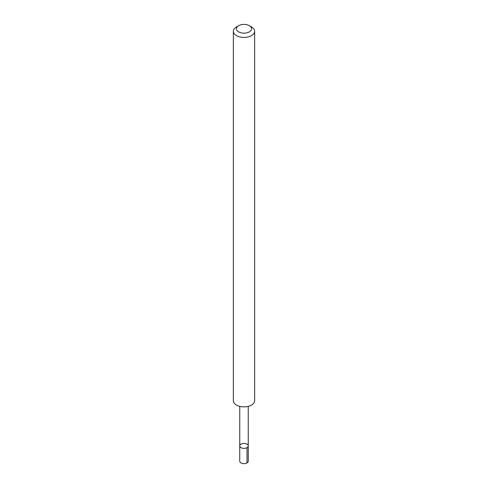 <?xml version="1.0" encoding="UTF-8"?>
<svg xmlns="http://www.w3.org/2000/svg" width="488" height="488" viewBox="0 0 488 488"><rect width="100%" height="100%" fill="white"/><g stroke="black" fill="none" stroke-linecap="round" stroke-linejoin="round"><path stroke-width="0.73" d="M247.867 444.891A4.252 2.452 180 0 1 248.252 445.904A4.252 2.452 180 0 1 244 448.362A4.252 2.452 180 0 1 239.748 445.904A4.252 2.452 180 0 1 243.097 443.507A4.252 2.452 180 0 1 247.867 444.891M239.742 461.197A4.258 2.458 0 0 0 240.126 462.215A4.258 2.458 0 0 0 244.903 463.6A4.258 2.458 0 0 0 248.258 461.197L248.252 445.904A4.252 2.452 180 0 1 244 448.362A4.252 2.452 180 0 1 239.748 445.904L239.742 461.197M238.644 25.681L236.473 26.938A10.644 6.143 0 0 0 233.356 31.281L233.356 400.715A10.644 6.143 0 0 0 234.313 403.265A10.644 6.143 0 0 0 246.257 406.724A10.644 6.143 0 0 0 254.644 400.715L254.644 31.281A10.644 6.143 0 0 0 251.527 26.938L249.356 25.681A7.57 4.374 0 0 0 238.644 25.681A7.57 4.374 0 0 0 237.107 30.579A7.57 4.374 0 0 0 248.313 32.36A7.57 4.374 0 0 0 249.356 25.681M233.356 31.281A10.644 6.143 0 0 0 234.313 33.825A10.644 6.143 0 0 0 246.257 37.283A10.644 6.143 0 0 0 254.644 31.281M247.007 447.642L247.013 462.935M239.761 406.351L239.748 445.904M248.239 406.351L248.252 445.904"/></g></svg>
